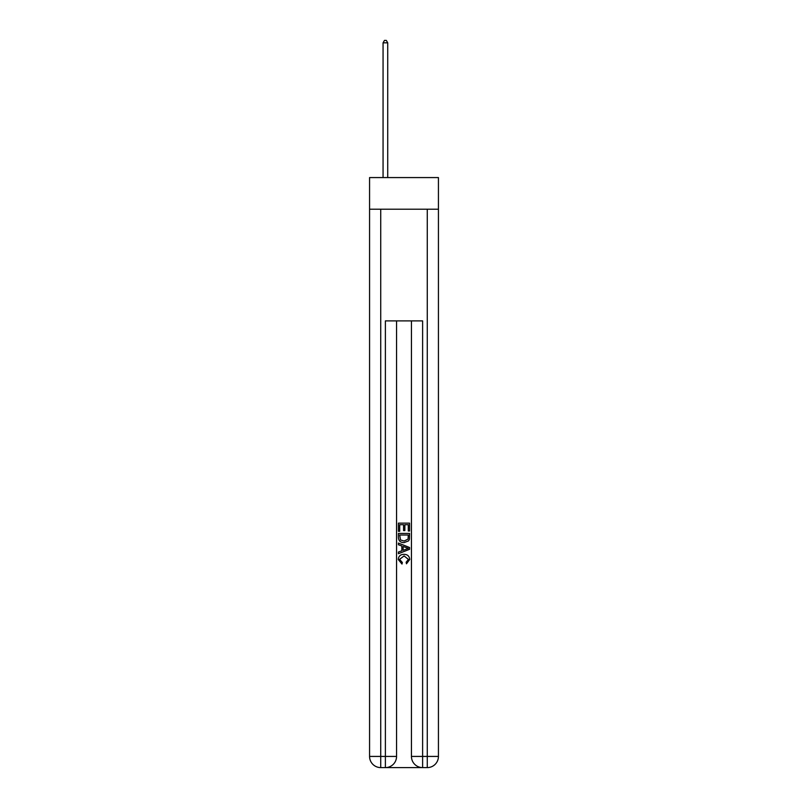 <?xml version="1.0" encoding="UTF-8"?>
<svg xmlns="http://www.w3.org/2000/svg" width="808" height="808" viewBox="0 0 808 808"><rect width="100%" height="100%" fill="white"/><g stroke="black" fill="none" stroke-linecap="round" stroke-linejoin="round"><path stroke-width="1.21" d="M438.431 209.222L438.431 177.578L369.569 177.578L369.569 209.222L438.431 209.222L438.431 756.429L427.27 756.429L427.27 209.222M386.224 767.6L421.776 767.6M422.614 767.6L422.614 756.429L411.444 756.429A11.171 11.171 0 0 0 422.614 767.6L427.27 767.6L427.27 756.429L422.614 756.429L422.614 320.897L385.386 320.897L385.386 756.429L369.569 756.429L369.569 209.222M396.556 320.897L396.556 756.429A11.171 11.171 0 0 1 385.386 767.6L380.73 767.6A11.171 11.171 0 0 1 369.569 756.429M411.444 756.429L411.444 320.897M427.27 767.6A11.171 11.171 0 0 0 438.431 756.429M398.415 531.29L398.415 523.13L409.585 523.13L409.585 531.008L408.293 531.008L408.293 524.705L404.859 524.705L404.859 530.573L403.566 530.573L403.566 524.705L399.707 524.705L399.707 531.29L398.415 531.29M398.415 537.441L398.415 533.442L409.585 533.442L409.424 539.229L408.626 540.855L404.061 542.602C400.485 542.612 398.607 540.895 398.415 537.441M399.707 535.017L400.495 539.956L404.081 541.027L408.06 539.118L408.293 535.017L399.707 535.017M398.415 544.744L398.415 543.077L409.585 547.511L409.585 549.288L398.415 553.722L398.415 552.046L401.849 550.783L401.849 546.016L398.415 544.744M406.232 547.632L403.142 546.491L403.142 550.309L408.293 548.4L406.232 547.632M399.566 559.368L402.354 562.499L401.99 564.075L398.273 559.52C398.576 556.086 400.516 554.359 404.081 554.339C407.515 554.409 409.393 556.126 409.727 559.49L406.485 563.792L406.141 562.216L408.434 559.409L404.091 555.914L399.566 559.368M387.719 177.578L387.719 42.824L383.063 42.824L383.063 177.578M383.063 42.824L384.457 40.4L386.315 40.4L387.719 42.824M380.73 209.222L380.73 767.6M396.556 756.429L385.386 756.429L385.386 767.6"/></g></svg>
